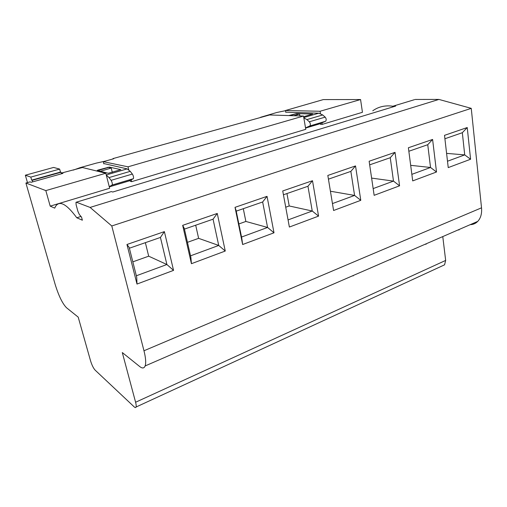 <?xml version="1.0" encoding="UTF-8"?>
<svg xmlns="http://www.w3.org/2000/svg" width="507" height="507" viewBox="0 0 507 507"><rect width="100%" height="100%" fill="white"/><g stroke="black" fill="none" stroke-linecap="round" stroke-linejoin="round"><path stroke-width="0.76" d="M80.968 216.451L76.779 217.763C66.48 203.833 59.376 200.1 55.459 206.577L54.724 208.117L50.199 206.14L45.826 190.6L25.908 183.027L55.193 284.522C58.736 295.93 62.513 303.674 66.518 307.749L78.205 317.135L90.5 360.648C91.849 365.027 93.383 368.177 95.101 370.104L134.266 406.937C135.154 407.755 135.749 407.78 136.047 407.026L444.563 264.825L445.659 260.427L442.776 236.585M360.572 99.537L320.069 111.255L285.466 110.52L323.301 99.587L360.572 99.537L362.442 112.3L322.211 124.386L320.405 124.304L320.278 123.556M392.817 106.216C385.225 105.145 378.539 106.666 372.759 110.792M392.114 107.161L393.407 106.058L414.498 99.664M415.17 99.461L438.916 99.423L90.107 207.426L111.787 225.964L143.975 350.762C145.756 357.866 146.136 362.936 145.122 365.959L477.752 221.382C480.756 218.099 482.018 213.58 481.523 207.819L471.25 108.352L438.916 99.423M470.217 224.658C473.17 224.588 475.68 223.492 477.752 221.382M442.459 265.795L444.563 264.825M145.122 365.959C144.134 368.405 142.34 368.608 139.742 366.567L122.295 352.549L135.597 402.247C136.193 404.523 136.345 406.113 136.047 407.026M110.932 191.697L76.329 202.192L90.107 207.426M76.329 202.192L75.968 202.331L76.145 204.872L77.894 211.343L79.307 214.442L81.545 217.154L82.368 220.209L76.779 217.763M25.908 183.027L30.027 181.874L31.181 182.298L62.963 173.369L61.67 172.995L61.854 173.679M45.826 190.6L105.824 173.242L82.476 167.519L61.67 172.995M103.834 163.869L103.282 161.676L128.011 166.822L303.509 116.046L269.604 114.969L112.941 158.609L113.023 158.945M320.069 111.255L320.437 113.53M321.958 122.84L322.211 124.386M130.109 180.435L130.331 181.329L131.649 181.658L305.772 129.329L303.509 116.046M50.199 206.14L109.651 188.268L105.824 173.242M393.407 106.058L395.669 106.083L112.776 192.02L111.312 191.583M471.25 108.352L111.787 225.964M395.029 152.354L369.14 161.245L374.147 195.322L399.573 185.809L395.029 152.354L390.257 157.709L369.673 164.851M129.38 248.215L160.434 237.441L164.382 231.623L126.959 244.488L136.991 284.059L136.732 277.285L129.171 247.403L126.959 244.488M164.382 231.623L173.552 270.377L136.991 284.059M236.224 211.146L262.651 201.976L267.043 196.342L274.002 232.795L242.644 244.526L241.826 238.474L236.072 210.386L235.02 207.344L242.644 244.526M267.043 196.342L235.02 207.344M436.508 171.993L412.704 180.898L408.389 147.759L432.598 139.438L436.508 171.993L430.532 167.475L411.849 174.351M360.781 200.322L333.593 210.5L327.826 175.447L355.527 165.928L360.781 200.322L354.583 195.429L332.453 203.58M225.26 251.035L218.72 245.445L213.067 219.182L217.262 213.453L225.26 251.035L191.431 263.691L190.866 257.29L184.263 228.327L182.672 225.342L191.431 263.691M217.262 213.453L182.672 225.342M318.561 216.121L312.249 211.02L307.952 186.265L312.496 180.72L318.561 216.121L289.377 227.041L282.735 190.949L289.377 227.041M312.496 180.72L282.735 190.949M470.585 159.242L448.232 167.602L444.512 135.344L467.232 127.536L470.585 159.242L464.716 154.889L447.497 161.226M270.63 311.406L270.263 311.571M313.13 292.938L312.673 293.135M353.544 275.371L353.106 275.941L353.049 275.586M390.789 259.178L390.358 259.793L390.301 259.394M426.362 243.721L425.956 244.349L425.905 243.918M459.272 229.418L458.917 230.045L458.867 229.595M103.282 161.676L113.688 158.754L112.941 158.609M285.466 110.52L285.796 112.358M131.649 181.658L131.205 179.858M128.721 169.725L128.011 166.822M289.782 115.615L295.682 113.923L299.561 114.031L299.891 115.932M293.635 115.735L299.561 114.031M100.266 171.303L111.223 168.051L108.479 167.437L97.598 170.65M100.24 171.201L97.572 170.555M111.223 168.051L112.307 172.355M390.257 157.709L393.489 181.107L399.573 185.809M371.618 178.09L393.489 181.107L373.158 188.591M160.434 237.441L166.898 264.521L173.552 270.377M145.37 242.669L148.69 256.187L166.898 264.521L136.345 275.77M262.651 201.976L267.576 227.459L274.002 232.795M243.297 208.694L245.87 221.451L267.576 227.459L241.535 237.048M432.598 139.438L427.75 144.704L408.845 151.263M427.75 144.704L430.532 167.475L410.676 165.333M355.527 165.928L350.857 171.379L328.435 179.161L330.418 191.234M350.857 171.379L354.583 195.429L330.444 191.228M195.696 225.209L198.617 238.341L218.72 245.445L190.537 255.826M213.067 219.182L184.447 229.113M286.956 193.547L289.218 205.962L312.249 211.02L288.084 219.911M307.952 186.265L283.457 194.764M467.232 127.536L462.327 132.707L444.905 138.753M462.327 132.707L464.716 154.889L446.591 153.38M148.69 256.187L132.828 261.853M245.87 221.451L238.854 223.961M198.617 238.341L187.457 242.327M289.218 205.962L285.745 207.205M109.239 186.652L112.167 185.023C112.535 183.788 112.174 182.222 111.09 180.34L109.03 177.564L106.293 175.092M108.314 173.255L97.141 170.542L97.927 170.086L109.271 167.076L120.812 169.636L108.314 173.255M103.751 163.533L127.162 168.882L106.261 174.953M73.261 170.111L80.15 167.64L96.444 163.077L105.139 161.156M109.297 186.874L129.203 180.91L133.373 178.692C133.797 177.45 133.461 175.904 132.365 174.059L130.255 171.347L127.162 168.882M305.518 127.853L309.853 125.958C310.683 124.735 310.506 123.347 309.321 121.8L306.893 119.595L303.82 117.871M285.758 112.174L318.808 113.188L303.763 117.561M260.516 117.301L276.746 112.503L285.498 110.684M288.794 115.583L296.475 113.587L312.673 114.024L303.623 116.73M305.556 128.094L319.245 123.993L325.659 121.236C326.521 120.013 326.356 118.644 325.164 117.123L322.718 114.962L318.808 113.188M30.813 177.101L25.35 175.213L53.596 167.437L59.649 169.097L30.813 177.101L31.675 180.131L32.226 180.327L61.068 172.253L61.486 173.781M32.226 180.327L32.67 181.886M61.068 172.253L60.466 172.076L31.675 180.131M59.649 169.097L60.466 172.076M25.35 175.213L27.473 182.59M135.597 402.247L445.659 260.427M481.523 207.819L143.975 350.762M109.271 167.076L109.417 167.646M107.617 167.316L107.699 167.659M97.927 170.086L98.009 170.428M133.259 178.781L112.066 185.112M130.255 171.347L109.03 177.564M132.365 174.059L111.09 180.34M296.475 113.587L296.538 113.948M325.481 121.338L309.682 126.059M322.718 114.962L306.893 119.595M325.164 117.123L309.321 121.8M133.373 178.692L112.167 185.023M325.659 121.236L309.853 125.958"/></g></svg>
